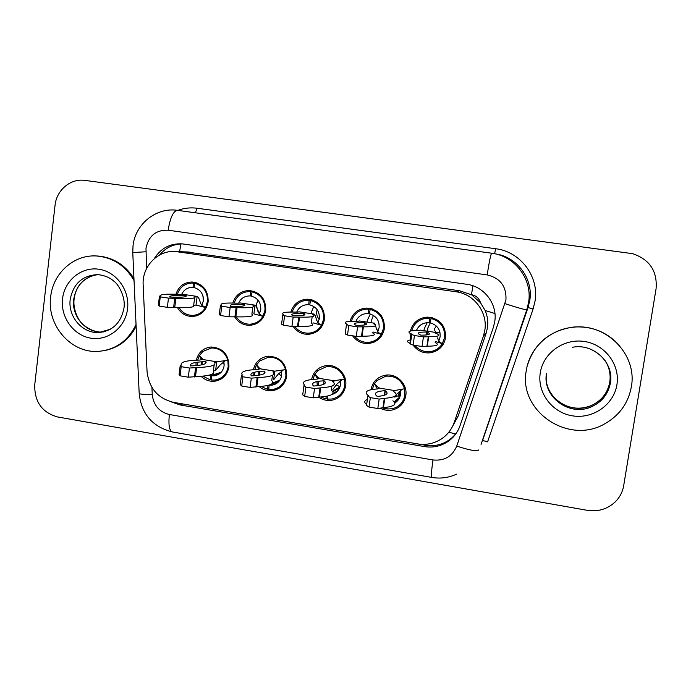 <?xml version="1.0" encoding="UTF-8"?>
<svg xmlns="http://www.w3.org/2000/svg" width="691" height="691" viewBox="0 0 691 691"><rect width="100%" height="100%" fill="white"/><g stroke="black" fill="none" stroke-linecap="round" stroke-linejoin="round"><path stroke-width="1.04" d="M311.572 379.566C313.438 371.603 318.361 366.938 326.342 365.565C337.173 364.01 347.53 374.824 345.664 385.777C344.135 393.611 339.54 398.431 331.896 400.227C327.258 400.979 322.956 400.02 319 397.351M253.372 369.737C255.359 361.842 260.308 357.325 268.212 356.176C280.486 356.91 286.653 363.596 286.722 376.206C285.167 384.231 280.486 389.042 272.686 390.64C267.676 391.261 263.193 389.914 259.237 386.615M253.26 375.783L253.061 372.665M196.313 360.184C198.377 352.358 203.318 347.962 211.126 346.986C222.951 347.918 228.894 354.535 228.946 366.826C227.382 374.988 222.649 379.791 214.763 381.216C209.554 381.691 205.002 380.059 201.124 376.319M196.054 365.617L196.002 362.412M396.219 400.832L395.684 400.728M370.937 389.776C372.596 381.708 377.459 376.845 385.518 375.187C396.755 373.175 407.82 384.239 405.807 395.546C404.33 403.121 399.89 407.923 392.488 409.953C388.299 410.825 384.274 410.281 380.413 408.312M350.009 321.332C352.626 313.066 358.232 308.644 366.843 308.056C378.754 309.533 384.619 316.331 384.421 328.475C382.564 337.243 377.251 342.252 368.484 343.513C361.859 343.772 356.573 341.216 352.609 335.817M290.833 312.047C293.511 303.919 299.065 299.635 307.495 299.194C319 300.784 324.666 307.512 324.476 319.38C322.611 328.268 317.281 333.252 308.462 334.332C302.071 334.435 296.992 331.835 293.226 326.523M232.807 303.047C235.51 295.014 240.995 290.842 249.27 290.514C260.412 292.189 265.905 298.84 265.733 310.475C263.884 319.441 258.555 324.39 249.745 325.331C243.344 325.288 238.352 322.516 234.776 317.005M175.92 294.271C178.624 286.333 184.031 282.248 192.141 281.997C202.964 283.733 208.311 290.315 208.164 301.751C206.333 310.76 201.029 315.675 192.262 316.495C185.784 316.331 180.843 313.351 177.44 307.555M410.333 331.093C412.786 322.567 418.435 317.912 427.306 317.109C439.701 318.404 445.799 325.288 445.6 337.744C443.769 346.338 438.535 351.374 429.897 352.851C422.883 353.343 417.286 350.76 413.088 345.111L410.221 343.928L412.035 334.202L411.3 333.891C406.429 331.559 409.115 330.453 419.342 330.583L420.292 330.117L435.935 332.492L435.123 332.967L436.496 333.52C441.152 335.636 438.543 336.707 428.662 336.724L423.436 336.888L414.47 335.524L411.594 334.418M410.497 339.445L410.005 333.235M340.533 395.848L339.333 395.658M401.125 405.125L399.407 405.211M374.151 342.097L372.734 341.691M435.157 351.443L432.471 351.166M452.959 425.621L458.098 416.163L486.118 333.278L487.44 327.759C488.269 321.807 487.509 316.055 485.16 310.501L480.513 302.736C479.113 298.253 476.108 295.575 471.478 294.694L472.894 285.772M483.424 336.068L484.823 330.315C487.915 312.401 474.086 293.951 456.017 291.766L175.877 251.567C158.118 249.693 141.871 266.406 143.158 284.891L147.045 371.404C148.954 388.109 157.79 398.431 173.562 402.361L417.632 443.89C423.013 444.779 428.29 444.408 433.456 442.776C443.639 439.226 450.592 432.393 454.307 422.253L483.424 336.068L486.118 333.278M471.478 294.694L480.513 302.736M470.908 294.608L459.558 290.773L186.51 251.939M454.782 421.501L455.835 421.285M171.083 401.825L180.144 404.961L424.455 446.585C429.923 447.492 435.261 447.06 440.469 445.298C450.04 441.765 456.578 435.209 460.076 425.63L493.374 327.301L494.739 321.704C497.762 304.29 484.313 286.394 466.736 284.286L182.182 243.863C170.141 243.275 160.83 248.207 154.248 258.659M623.688 485.669C622.565 492.122 619.628 497.641 614.886 502.236C607.104 509.232 597.896 511.927 587.272 510.321L57.603 416.958C42.013 412.51 34.395 401.799 34.74 384.818L55.038 205.374C56.455 190.137 70.62 178.183 84.898 180.394L632.593 253.657C649.609 259.445 657.443 271.105 656.087 288.648L623.688 485.669M159.63 254.97C165.633 247.715 173.26 244.027 182.502 243.897M457.978 430.467C454.004 436.911 448.45 441.411 441.307 443.959C436.133 445.712 430.83 446.136 425.406 445.237L181.526 403.717M411.205 333.848L411.171 334.798M414.859 345.388C418.798 350.017 423.782 352.108 429.837 351.659C435.261 350.95 439.441 348.29 442.378 343.677L444.589 337.51C445.108 327.612 440.599 321.272 431.063 318.482L432.644 317.782M416.414 330.574C418.496 325.746 422.158 323.112 427.409 322.671L430.363 322.161M431.063 318.482L430.225 322.887C437.204 324.925 440.512 329.581 440.132 336.837L438.82 340.827M435.33 341.492L442.378 343.677L439.061 341.682M429.163 322.732L429.612 318.266L427.409 318.18C419.325 318.905 414.073 323.129 411.655 330.859M429.612 318.266L431.409 317.48M420.258 330.125L420.94 330.229M435.019 332.354L435.978 332.483L435.822 333.235M410.281 343.513L409.936 343.349C406.455 341.622 406.74 340.473 410.8 339.92M435.166 342.572C439.796 344.844 437.17 346.07 427.271 346.234L422.037 346.485L413.08 345.111L414.47 335.524M426.727 332.034L427.496 332.354C431.538 334.194 429.336 335.135 420.879 335.17L420.361 334.954C416.181 332.958 418.297 331.991 426.727 332.034L426.304 334.971M427.271 346.234L428.662 336.724M426.883 346.485L428.273 336.949M422.037 346.485L423.436 336.888M400.599 392.514L399.994 392.462L400.288 390.052M396.677 396.66L396.401 395.9L394.855 397.204M395.701 400.547L395.589 401.385M387.02 407.241L386.848 409.003L392.341 408.744C399.286 406.852 403.458 402.352 404.857 395.243L404.511 388.765C401.402 379.808 395.166 375.61 385.811 376.18L376.897 380.594L374.367 383.928M374.246 383.98L372.242 389.525M382.961 408.053L385.423 408.77L387.003 407.405M400.409 390.605L400.478 394.526C399.856 398.223 397.973 401.065 394.811 403.052M376.871 388.973L377.182 388.048M385.423 408.77L385.682 407.422M398.448 396.098L399.156 392.324L398.56 392.186M399.994 392.462L399.631 396.081M397.385 396.064L400.158 396.029L397.385 396.064M397.791 398.733L397.714 400.236M394.475 402.352L396.962 400.184L397.99 400.27M398.897 396.107L399.7 391.875M399.329 391.443L399.156 392.324M404.511 388.765L394.501 390.545L379.109 388.057L377.917 388.903C366.774 389.681 363.57 391.901 368.303 395.563L367.862 396.055L370.359 397.645L379.16 399.078L384.757 398.318C395.563 397.316 398.698 395.174 394.164 391.901L393.421 391.408L394.501 390.545M374.297 383.894L379.109 388.057M377.303 396.444C386.554 395.554 389.214 393.68 385.284 390.83L385.008 390.64C375.792 391.391 373.218 393.326 377.295 396.444L377.303 396.444M367.862 396.055L366.541 405.41L369.029 407.068L377.813 408.519L383.419 407.673C394.233 406.515 397.394 404.226 392.885 400.789M367.387 399.424C364.183 400.676 363.941 402.412 366.653 404.632M384.757 398.318L383.419 407.673M370.359 397.645L369.029 407.068M379.16 399.078L377.813 408.519M384.239 398.733L382.892 408.113M385.008 390.64L384.351 395.269M526.274 370.687C529.444 348.169 549.57 329.313 573.176 327.258C606.387 322.904 637.646 354.742 631.324 386.969C628.274 403.06 619.559 415.256 605.186 423.566C568.702 445.488 518.164 411.076 526.274 370.687M527.181 366.195C533.901 343.807 549.215 330.773 573.115 327.085C591.962 325.763 607.588 332.121 620 346.174M354.405 336.094C358.119 340.508 362.818 342.589 368.528 342.339C374.081 341.777 378.357 339.117 381.346 334.358L383.488 328.242C383.963 318.439 379.523 312.168 370.186 309.43L372.276 308.912M355.951 321.229C358.068 316.452 361.721 313.895 366.912 313.567L369.46 313.334M370.186 309.43L369.374 313.792C376.215 315.796 379.471 320.399 379.126 327.586L377.778 331.68M373.278 332.043L381.346 334.358L378.288 332.509M368.329 313.636L368.761 309.214L366.99 309.127C359.087 309.654 353.87 313.705 351.33 321.272M368.761 309.214L371.248 308.609M359.035 320.883L374.392 323.198L373.46 323.733C378.236 325.919 374.876 326.947 363.397 326.817L357.584 326.878L348.817 325.547L346.493 324.528L347.124 324.347C342.615 322.023 346.148 320.995 357.713 321.272L359.7 320.987M377.381 331.974L378.409 332.561L376.379 328.761L375.541 325.504M375.368 324.9L374.392 323.198M372.199 332.665C376.94 335.014 373.572 336.197 362.075 336.223L356.262 336.379L347.495 335.031L345.18 333.943L346.493 324.528M364.701 322.662C368.7 324.537 365.815 325.426 356.055 325.331C352.315 323.379 355.2 322.49 364.701 322.662L364.373 325.003M362.075 336.223L363.397 326.817M361.479 336.448L362.81 327.007M356.262 336.379L357.584 326.878M347.495 335.031L348.817 325.547M295.247 327.111L294.858 326.558L295.256 327.102C298.78 331.265 303.228 333.295 308.592 333.174C314.215 332.734 318.534 330.091 321.548 325.228L323.621 319.173C324.053 309.456 319.691 303.254 310.527 300.55L312.98 300.188M296.689 312.125C298.823 307.383 302.442 304.895 307.564 304.662L309.81 304.541M310.527 300.55L309.749 304.878C316.461 306.856 319.657 311.408 319.346 318.525L317.972 322.706M313.075 322.861L321.548 325.228L318.404 323.31L316.487 319.838C315.778 316.703 315.01 314.785 314.189 314.094L312.479 314.431C316.495 316.513 312.185 317.402 299.54 317.117L293.174 317.083L284.597 315.778L282.8 314.854L283.621 314.699C280.382 312.582 284.96 311.736 297.346 312.151L299.134 311.831L314.103 314.103L313.913 315.528M308.73 304.722L309.136 300.343L307.685 300.257C299.937 300.654 294.763 304.584 292.181 312.038M309.136 300.343L312.125 299.903M299.065 311.831L299.713 311.926M312.177 316.694L311.278 323.276C315.269 325.513 310.941 326.567 298.279 326.428L291.913 326.489L283.345 325.176L281.557 324.174L282.8 314.854M303.945 313.481C306.951 315.191 303.176 315.925 292.621 315.701C289.952 313.921 293.735 313.187 303.945 313.481L303.712 315.251M298.279 326.428L299.54 317.117M297.501 326.618L298.762 317.273M291.913 326.489L293.174 317.083M283.345 325.176L284.597 315.778M236.244 316.858L237.523 318.568C240.874 322.343 245.02 324.217 249.952 324.191C255.601 323.846 259.928 321.211 262.943 316.279L264.955 310.276C265.344 300.654 261.043 294.513 252.068 291.852L254.754 291.611M238.62 303.159C240.762 298.503 244.338 296.094 249.356 295.929L251.36 295.878M252.068 291.852L251.317 296.137C257.898 298.089 261.051 302.589 260.766 309.637L259.375 313.895M240.295 302.952L255.031 305.18L253.891 313.878L262.943 316.279L259.643 314.258L257.812 311.097C257.035 307.901 256.145 305.932 255.134 305.18L253.027 305.448C255.912 307.34 250.591 308.065 237.048 307.625L230.163 307.504L221.768 306.225L220.464 305.379L221.465 305.258C219.444 303.349 225.024 302.667 238.196 303.211L240.416 302.978M250.315 295.99L250.695 291.654L249.503 291.576C241.893 291.87 236.78 295.705 234.18 303.073M250.695 291.654L254.038 291.352M252.811 307.089L251.887 314.206C254.746 316.262 249.399 317.134 235.856 316.849L228.963 316.815L220.576 315.528L219.289 314.612L220.464 305.379M244.433 304.481C246.48 306.035 241.85 306.631 230.535 306.277C228.902 304.671 233.532 304.075 244.433 304.481L244.269 305.716M235.856 316.849L237.048 307.625M234.897 317.005L236.089 307.754M228.963 316.815L230.163 307.504M220.576 315.528L221.768 306.225M179.012 307.581L180.912 310.181C184.108 313.61 187.987 315.338 192.539 315.372C198.179 315.105 202.506 312.487 205.503 307.512L207.455 301.561C207.801 292.025 203.569 285.953 194.758 283.327L197.609 283.18M181.707 294.34C183.858 289.797 187.373 287.473 192.253 287.37L194.076 287.361M194.758 283.327L194.041 287.577C200.494 289.494 203.595 293.951 203.344 300.939L201.945 305.249M201.496 305.094L200.312 302.528C199.474 299.281 198.455 297.251 197.263 296.439L194.776 296.646C196.572 298.365 190.275 298.927 175.885 298.339L168.492 298.123L160.277 296.88L159.457 296.111L160.632 296.016C159.776 294.306 166.306 293.779 180.239 294.452L182.692 294.262L197.142 296.439L196.054 305.059L205.503 307.512L202.014 305.362M193.057 287.43L193.42 283.129L192.426 283.06C184.955 283.275 179.91 287.033 177.319 294.323M193.42 283.129L196.995 282.947M196.054 305.059L193.679 305.327C195.458 307.193 189.144 307.91 174.745 307.469L167.352 307.348L159.146 306.087L158.334 305.249L159.457 296.111M186.112 295.67C187.244 297.07 181.793 297.527 169.761 297.052C169.114 295.61 174.564 295.152 186.112 295.67L186.026 296.404M193.679 305.327L194.637 297.717M174.745 307.469L175.885 298.339M173.614 307.599L174.754 298.434M167.352 307.348L168.492 298.123M159.146 306.087L160.277 296.88M327.491 396.073L327.197 399.156L331.861 399.027C339.031 397.36 343.341 392.842 344.783 385.492L344.429 379.074C341.484 370.454 335.567 366.29 326.662 366.567L317.748 370.652L314.871 374.332M314.733 374.453L312.902 379.419M312.652 383.669L312.816 385.12M320.849 396.997L325.806 398.923L327.301 398.033M332.768 391.832L339.644 387.85M340.378 380.758L340.499 384.792C339.54 389.845 336.647 393.101 331.81 394.561M317.299 385.742L316.944 381.605M325.806 398.923L326.282 396.306M332.388 391.305L339.998 386.934M344.429 379.074L334.038 380.758L333.77 382.659M332.829 389.491L337.139 383.825L342.304 379.679L340.136 380.145M314.82 374.297L318.948 378.322L334.038 380.758L332.552 381.553C336.94 384.87 332.984 386.969 320.693 387.85L319.423 397.109C331.723 396.073 335.696 393.81 331.335 390.337L331.922 386.07M318.275 381.354L318.283 385.613M318.948 378.322L317.368 379.091C305.292 379.722 301.086 381.778 304.722 385.241L303.971 385.613L305.94 387.098L314.543 388.506L320.693 387.85M313.662 386.053C323.924 385.293 327.387 383.531 324.07 380.767C314.129 381.372 310.665 383.134 313.662 386.053M303.971 385.613L302.71 394.872L304.662 396.427L313.265 397.852L319.423 397.109M305.94 387.098L304.662 396.427M314.543 388.506L313.265 397.852M319.985 388.23L318.706 397.515M324.07 380.767L323.578 384.369M281.557 371.119L281.712 375.248C280.624 380.81 277.376 384.118 271.969 385.181L269.119 385.207L268.739 389.499L272.738 389.456C280.054 387.979 284.45 383.47 285.919 375.93L285.547 369.581C282.74 361.246 277.074 357.109 268.549 357.169L259.756 360.935L256.551 364.917M256.404 365.116L254.729 369.642M254.4 372.25L254.608 375.688M261.129 386.459L267.365 389.275L268.816 388.644M269.119 385.207L279.423 380.827M258.771 375.213L258.693 371.516M267.365 389.275L268.056 385.371M272.461 383.203L279.976 380.015M285.547 369.581L274.785 371.171L273.636 379.825L278.179 374.168L283.025 370.298L281.263 370.678M256.525 364.9L260.006 368.778L274.785 371.171L272.919 371.888C276.167 374.997 271.192 376.897 258.002 377.614L256.793 386.779C270 385.915 274.983 383.859 271.762 380.594L272.47 375.291M259.686 371.404L259.661 375.066M260.066 368.217L259.989 368.787L258.037 369.478C245.175 369.961 239.958 371.818 242.377 375.058L241.435 375.394L242.904 376.776L251.325 378.158L258.002 377.614M251.386 375.887C262.399 375.273 266.735 373.676 264.377 371.084C253.744 371.559 249.416 373.166 251.386 375.887M241.435 375.394L240.243 384.559L241.695 386.019L250.107 387.409L256.793 386.779M242.904 376.776L241.695 386.019M251.325 378.158L250.107 387.409M257.112 377.951L255.903 387.15M264.377 371.084L264.031 373.71M223.901 361.687L224.091 365.893C222.994 371.551 219.721 374.85 214.262 375.792L211.791 375.783L211.429 380.033L214.91 380.05C222.303 378.72 226.734 374.228 228.211 366.567L227.823 360.27C225.128 352.177 219.686 348.074 211.498 347.979L202.886 351.443L199.466 355.537M199.215 355.977L197.695 360.123M197.376 362.214L197.419 365.487M202.886 376.154L210.09 379.817L211.489 379.342M211.791 375.783L220.507 372.933M201.478 364.891L201.591 361.808M210.09 379.817L210.807 375.619L209.166 375.135M210.807 375.619L221.189 372.25M227.823 360.27L216.724 361.782L215.627 370.35L220.394 364.701L224.946 361.099L223.53 361.402M199.371 355.692L202.385 358.81L202.23 359.432L216.724 361.782L214.486 362.421C216.637 365.323 210.695 367.042 196.641 367.586L195.493 376.664C209.554 375.973 215.514 374.107 213.381 371.05L215.627 370.35M202.437 358.879L202.368 359.38M202.273 361.764L202.221 364.736M202.23 359.432L199.906 360.063C186.285 360.391 180.101 362.067 181.344 365.081L180.23 365.384L181.206 366.679L189.455 368.027L196.641 367.586M190.414 365.928C202.161 365.461 207.317 364.019 205.883 361.609C194.594 361.954 189.438 363.397 190.414 365.928M180.23 365.384L179.09 374.462L180.066 375.826L188.298 377.191L195.493 376.664M214.184 364.77L213.381 371.05M181.206 366.679L180.066 375.826M189.455 368.027L188.298 377.191M195.579 367.888L194.421 376.992M205.883 361.609L205.668 363.311M136.041 324.485C128.301 340.62 115.958 349.56 99.02 351.322C71.614 353.939 46.634 325.66 50.659 296.949C52.931 273.17 74.153 254.15 96.956 256.015C113.074 257.553 125.434 265.733 134.045 280.555M95.66 255.946L98.079 256.033C113.298 257.423 125.252 264.921 133.95 278.525M136.127 326.385C129.165 339.661 118.679 347.72 104.652 350.553M426.831 445.453L426.978 444.158M448.874 432.177L455.516 433.991M485.16 310.501L494.937 313.533M179.582 251.697L180.956 243.923M459.558 290.773L456.017 291.766M458.098 416.163L454.307 422.253M190.863 252.232L177.699 251.774M151.925 387.401L152.245 394.492C153.48 405.272 159.18 411.948 169.355 414.505L432.998 459.956C444.391 461.087 452.303 456.457 456.742 446.075L505.942 299.92C506.607 286.454 500.344 278.119 487.172 274.914L168.172 230.207C156.071 229.801 148.677 235.778 145.991 248.147L146.596 268.497M132.776 252.742L133.018 245.936C134.995 224.523 155.933 207.006 177.492 210.349L492.035 253.269C515.097 256.128 532.614 279.57 528.598 302.399L526.784 309.775L528.036 307.564L529.755 300.542C533.547 278.983 517.153 256.81 495.387 253.891M492.035 253.269L491.621 253.208C490.722 254.409 489.245 261.639 487.172 274.914M139.15 392.851L132.767 252.552L145.853 251.774M177.76 210.384C184.022 208.095 190.466 207.378 197.09 208.241L495.62 248.725L494.635 253.735M495.62 248.725C520.401 251.524 539.377 276.633 535.041 301.129L533.098 308.989L487.587 441.86C484.633 440.875 482.914 440.573 482.43 440.936L528.036 307.564L533.098 308.989M505.026 303.669C517.974 307.84 525.22 309.879 526.784 309.775L481.057 444.408M197.09 208.241L195.372 212.793M169.355 414.505C168.319 424.801 169.286 430.605 172.275 431.927C152.478 426.805 141.456 414.047 139.185 393.663C140.938 394.285 145.291 394.561 152.245 394.492M432.998 459.956C431.478 470.649 431.054 476.47 431.737 477.421C440.366 478.88 448.658 477.783 456.604 474.138M456.742 446.075C469.439 450.282 476.816 451.56 478.88 449.893M491.621 253.208L177.492 210.349C173.268 211.023 170.167 217.639 168.172 230.207M425.406 445.237L424.455 446.585M182.795 403.959L180.144 404.961M439.545 339.186L438.051 339.376M427.824 331.265L427.772 328.113L430.26 322.896M436.384 326.057L434.535 328.691C434.518 331.283 435.805 332.656 438.388 332.82L439.96 332.319M424.067 330.704L424.188 328.907L427.202 322.68M440.608 347.703L438.448 348.152M441.186 345.405L443.112 344.541M436.703 349.352L439.027 349.119M427.479 317.109L425.751 318.309M386.2 375.101L385.397 376.25M401.54 402.991L403.06 402.732M403.82 401.471L402.387 401.808M403.63 399.519L404.943 399.018M590.485 349.145C605.083 356.09 611.656 367.413 610.213 383.108C608.132 393.861 602.077 401.661 592.04 406.507C569.963 417.468 541.83 396.729 546.529 373.244M540.267 372.855C543.186 353.075 563.701 338.262 584.284 341.458C604.91 344.351 620.328 364.727 616.908 384.74C613.789 404.796 592.826 419.29 572.45 415.835C552.023 412.665 537.045 392.6 540.267 372.855M604.971 360.391C609.315 367.094 610.904 374.349 609.756 382.166C607.691 392.825 601.68 400.564 591.729 405.384C571.146 415.516 544.499 398.068 546.236 375.852M378.383 330.376L376.69 329.642M371.793 322.809L371.732 319.683L373.442 315.39M367.189 322.11L367.301 320.339L370.359 314.025M378.253 339.557L377.778 339.531M379.774 337.588L380.309 337.536M375.878 340.343L377.01 340.499M319.207 319.346C317.221 317.074 316.392 314.422 316.737 311.408L317.143 309.654M311.382 313.688L311.486 311.926L313.774 306.476M259.764 313.118C257.346 310.44 256.326 307.296 256.715 303.677L257.864 299.954M203.396 300.49L202.929 295.834M340.058 386.727L336.249 385.068M340.559 381.993L339.618 381.294M317.946 385.664L318.542 381.311M281.522 376.31L278.611 373.641M259.16 375.153L259.661 371.404M224.195 364.226L223.124 362.179M201.539 364.883L201.936 361.782M70.206 299.445C73.272 283.699 82.419 275.424 97.638 274.621C104.471 275.268 110.007 277.575 114.248 281.531C117.124 282.956 125.969 295.964 123.965 308.065C120.994 322.904 112.642 331.058 98.899 332.501C82.488 333.649 67.778 316.625 70.206 299.445M62.544 298.797C64.505 280.451 81.469 266.519 98.917 269.24C116.399 271.675 129.917 290.332 127.55 308.868C125.434 327.456 108.124 341.121 90.823 338.175C73.488 335.498 60.324 317.1 62.544 298.797M103.391 331.93L102.216 332.008C85.926 333.148 71.311 316.245 73.73 299.194C76.269 285.003 84.293 276.815 97.802 274.629M110.284 329.279L98.899 332.501L102.216 332.008C92.922 332.976 81.979 324.58 80.838 322.049C78.541 320.132 72.65 308.972 74.118 299.134M272.686 390.64L280.9 386.943M214.763 381.216L221.189 378.996M368.484 343.513L378.78 339.1M308.462 334.332L315.744 332.259M249.745 325.331L255.039 324.269M192.262 316.495L196.235 315.925M429.897 352.851L432.1 351.261M189.092 252.034L175.877 251.567M172.275 431.927L431.737 477.421M441.307 443.959L440.469 445.298M439.977 332.397L438.388 332.82L439.865 331.939M427.409 318.18L429.681 317.212M427.435 317.109L425.691 318.318M438.405 341.294L439.649 342.002L437.507 337.864M409.936 343.349L411.3 333.891M427.133 334.876L427.496 332.354M395.891 395.718L396.522 395.865M386.148 375.109L385.345 376.258M385.811 376.18L387.565 375.006M394.138 401.912L399.873 396.928M396.997 400.167L398.007 400.253M397.308 393.68C400.771 390.311 402.628 388.826 402.879 389.223L400.193 389.81M376.889 380.586L374.28 384.075M374.945 384.688L377.511 388.929M378.944 388.169L379.031 387.608M385.284 390.83L384.662 395.166M572.373 347.314C593.103 342.831 614.515 362.602 610.352 383.229C608.192 393.991 602.086 401.756 592.04 406.507L591.729 405.384C580.898 409.789 570.464 408.968 560.418 402.931M374.453 341.959L373.036 341.561M366.99 309.127L370.16 308.367M373.494 323.068L374.462 323.189M307.685 300.265L311.442 299.713M313.222 313.964L314.189 314.094M317.584 322.835L318.413 323.319M256.758 303.669C256.447 307.357 257.458 310.484 259.799 313.049M249.503 291.576L253.597 291.213M256.784 303.487L257.873 299.963M237.514 318.577L236.305 316.858M240.382 302.96L240.934 303.047M254.167 305.051L255.134 305.18M258.961 313.878L259.626 314.258M203.033 296.223L203.43 300.032M192.426 283.06L196.702 282.844M180.904 310.19L179.073 307.59M182.804 294.262L183.322 294.349M196.296 296.309L197.263 296.439M336.292 384.999L340.084 386.666M326.662 366.567L329.054 365.487M332.812 393.637L338.003 390.588M317.739 370.644L314.759 374.513M315.39 375.135L317.653 378.953M318.862 378.366L318.94 377.813M278.689 373.563L281.548 376.206M268.549 357.169L271.468 356.219M271.969 385.181L277.497 382.805M259.747 360.927L256.413 365.142M257.009 365.772L258.978 369.149M223.262 362.084L224.186 363.907M211.498 347.979L214.789 347.176M214.262 375.792L218.572 374.375M202.878 351.434L199.207 355.951M199.785 356.599L201.504 359.631M202.308 359.406L202.385 358.81M96.956 256.015L98.079 256.033M93.89 275.277C82.324 279.104 75.734 286.998 74.136 298.961"/></g></svg>
